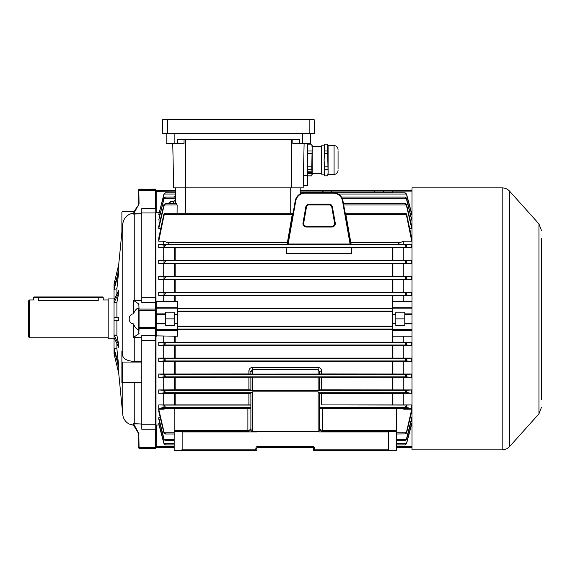 <?xml version="1.0" encoding="UTF-8"?>
<svg xmlns="http://www.w3.org/2000/svg" width="570" height="570" viewBox="0 0 570 570"><rect width="100%" height="100%" fill="white"/><g stroke="black" fill="none" stroke-linecap="round" stroke-linejoin="round"><path stroke-width="0.85" d="M29.497 337.796L28.5 336.799L28.5 300.939L29.497 299.941L29.497 337.796L108.186 337.796M113.915 338.794L108.186 338.794L108.186 298.944L113.915 298.944M38.461 300.611C32.034 299.884 32.034 299.884 38.461 300.611L98.225 300.611C104.652 299.884 104.652 299.884 98.225 300.611L98.225 297.355L38.461 297.355L38.461 300.611M155.752 214.776L155.752 215.275M134.477 211.078L136.657 207.501M155.752 434.917L155.752 329.56L155.503 335.26L155.503 328.662L139.066 328.662L138.816 333.443L138.816 307.957C136.636 308.313 134.883 310.272 133.551 313.842C127.744 314.191 127.723 323.532 133.551 323.895L133.551 337.347L139.066 333.557M136.444 429.88L138.816 433.898L138.816 448.084L138.816 433.492L139.066 447.357L155.503 447.357L155.503 429.224L141.809 429.224L141.809 335.26L155.503 335.26L155.503 340.425L141.809 340.425M133.672 213.857L138.816 213.857L134.242 214.014A11.956 11.771 180 0 0 133.551 214.056L139.066 203.818L138.816 189.375L155.503 189.126L155.752 190.465L155.503 189.126M138.816 304.294L139.066 309.075L155.503 309.075L155.503 302.471L141.809 302.471L141.809 208.513L155.503 208.513L155.503 190.38L138.816 190.465L138.816 203.832M131.77 424.899L132.347 425.021M138.816 439.399L138.816 433.898L133.551 425.177L129.069 423.959A11.956 11.956 0 0 1 122.764 414.554L122.764 382.762M118.738 373.322L122.764 414.554M141.809 382.762L121.887 382.513L121.887 351.441L122.764 355.986C123.882 359.228 127.709 361.038 134.242 361.416L141.809 361.551M122.764 355.986L122.764 223.932L121.887 233.016L122.764 223.932C123.79 217.747 127.381 214.142 133.551 213.109L133.551 214.056M117.755 274.505L121.887 232.19M116.907 288.755L114.036 289.425L114.036 287.928L118.745 270.95L116.907 288.755L116.907 294.17M116.907 302.342L114.036 302.727L114.036 300.141L118.745 290.337L118.745 292.93L116.907 302.342L116.907 317.376M118.745 317.376L118.745 320.361L114.036 320.361L114.036 317.376L118.745 317.376M116.907 335.388L118.745 344.807L118.745 347.394L114.036 337.597L114.036 335.003L116.907 335.388L116.907 320.361M116.907 348.983L118.745 366.788L114.036 349.809L114.036 348.313L116.907 348.983L116.907 343.567M117.755 363.225L118.745 373.336L114.036 353.735L115.211 354.048M114.043 353.763L114.043 283.967M118.745 264.402L114.036 284.002L115.211 283.689M133.551 425.177L133.551 423.681L139.066 433.913M133.551 313.842L133.551 300.39L139.066 304.18M133.551 423.681A11.956 11.771 -0 0 0 134.242 423.724L141.809 424.03M133.672 337.383L141.809 337.155M136.223 208.221L135.047 210.159M133.551 213.109L134.313 211.784L122.386 211.784L121.887 212.282L121.887 233.016M155.752 422.961L155.752 323.846L156.251 323.354L165.713 323.354L165.713 325.591L174.684 325.591L174.684 312.146L165.713 312.146L165.713 323.354M141.809 297.312L155.503 297.312L155.752 302.706L155.503 212.959L141.809 212.959M155.752 202.82L155.752 198.339M155.752 208.599L156.002 301.872L156.75 301.509L156.75 307.216A0.997 0.962 180 0 0 155.752 308.178L155.752 297.362M155.752 310.394L155.503 328.662L155.503 310.379L139.066 310.379L139.066 327.358L155.752 327.344M141.809 424.778L155.503 424.778L155.752 335.032M155.752 340.376L155.752 448.362L139.066 448.334L155.503 448.611M139.066 448.611L138.816 447.272M133.551 323.895C134.869 327.451 136.629 329.41 138.816 329.781L138.816 333.443M138.816 307.957L138.816 309.303M141.809 300.582L133.672 300.354M138.816 213.857L141.809 213.707M133.672 213.821L138.816 213.821M133.672 300.54L138.816 300.54M133.672 337.198L138.816 337.198M133.672 423.916L138.816 423.916M133.672 423.88L138.816 423.88M121.887 361.808L122.386 362.057L122.386 382.762M141.809 362.057L122.386 362.057M114.036 335.003L118.745 344.807M114.036 348.313L118.745 365.292M114.036 289.425L118.745 272.446M114.036 302.727L118.745 292.93M38.461 296.956L102.814 296.956L33.879 296.956L38.461 296.956L38.461 297.355L33.48 297.355L33.48 299.941L29.497 299.941M317.127 190.116L388.847 190.116L388.847 190.864L317.127 190.864L317.127 190.116M412.003 323.846L404.786 323.846L404.786 325.591L395.815 325.591L395.815 312.146L404.786 312.146L404.786 313.885L412.003 313.885M412.003 336.229L392.83 336.229L392.83 301.509L403.788 301.509L403.788 295.552L158.745 295.552L158.745 292.36L163.725 292.36L163.725 279.628L158.745 279.628L158.745 276.4L163.725 276.4L163.725 263.711L158.745 263.711L158.745 260.433L163.725 260.433L163.725 247.808L158.745 247.808L158.745 244.437L163.725 244.437L163.725 241.188L158.745 241.188L158.745 238.096L163.832 214.413L163.968 213.885L165.407 213.351L164.88 213.194L292.581 213.194L293.18 212.653M412.003 314.384L404.786 314.384L404.786 323.354L412.003 323.354M335.238 222.913A3.484 3.484 0 0 1 331.804 227.01L306.432 227.01A3.484 3.484 0 0 1 302.998 222.913L305.805 206.974A3.484 3.484 0 0 1 309.239 204.096L328.99 204.096A3.484 3.484 0 0 1 332.424 206.974L335.238 222.913L334.74 223.005L331.925 207.067A2.978 2.978 0 0 0 328.99 204.602L309.239 204.602A2.978 2.978 0 0 0 306.311 207.067L303.496 223.005A2.978 2.978 0 0 0 306.432 226.504L331.804 226.504A2.978 2.978 0 0 0 334.74 223.005L334.611 223.518C334.433 225.214 333.493 226.147 331.804 226.326L306.432 226.326C304.736 226.147 303.803 225.214 303.625 223.518L306.461 207.095A2.821 2.821 0 0 1 309.239 204.758L328.99 204.758A2.821 2.821 0 0 1 331.776 207.095L334.569 223.034M392.887 311.541L177.669 311.541M177.669 326.19L392.887 326.197M342.164 198.324L406.253 198.324L411.754 220.02L410.236 220.02M175.674 203.739L175.674 187.879L175.674 190.366L156.75 190.366L156.75 212.695L159.044 212.695M173.686 197.142L175.674 195.097L175.674 197.099L175.674 194.049L164.146 194.049L158.745 214.605L163.953 194.049L165.343 192.831M165.357 192.831L175.674 192.831L175.674 191.107L155.752 191.363A0.997 0.997 0 0 1 156.75 190.366M168.121 203.739L170.181 201.702L173.686 201.702L175.674 199.571M165.407 197.135L163.968 198.966L158.745 220.02L163.968 198.125L165.215 197.099L175.674 197.099M160.263 220.02L158.745 220.02M159.771 214.605L158.745 214.605M165.713 323.846L156.75 323.846L156.75 329.56L177.669 329.56L177.669 336.229L156.002 335.865L156.002 425.099L156.75 425.035L156.75 446.624L174.185 446.624M177.669 329.56L177.669 308.178L156.75 308.178L156.75 307.216L177.669 307.216L177.669 301.509L156.75 301.509M163.725 301.509L163.725 295.552M160.74 228.542L158.745 228.542L158.745 226.504L163.968 204.602L165.058 203.739L176.515 203.739L177.142 204.965L177.085 213.194M156.75 212.695L155.752 212.788M159.044 425.035L156.75 425.035M159.771 423.132L158.745 423.132L158.745 423.895L163.968 443.724L163.968 443.225L165.343 444.906L174.185 444.906M160.263 417.71L158.745 417.71L158.745 419.036L163.968 439.613L163.968 438.765L165.215 440.639L174.185 440.639M163.725 409.196L165.585 408.59L163.725 408.562L163.725 409.196L158.745 409.196L158.745 411.234L163.968 433.136L163.968 431.918L165.407 433.806L165.058 433.998L174.185 433.998M163.725 408.562L158.745 408.562L158.745 404.942L163.725 404.942L163.725 393.3L158.745 393.3L158.745 389.923L163.725 389.923L163.725 377.304L158.745 377.304L158.745 374.027L163.725 374.027L163.725 361.33L158.745 361.33L158.745 358.11L163.725 358.11L163.725 345.377L158.745 345.377L158.745 342.178L163.725 342.178L163.725 336.229M155.752 302.513L156.002 301.872M156.002 335.865L155.752 335.224M174.185 447.365L156.75 447.365A0.997 0.997 0 0 1 155.752 446.374L156.002 425.099M177.669 308.256L392.887 308.256M177.669 329.474L392.887 329.474M163.725 342.178L403.788 342.178L403.788 336.229M403.788 342.178L411.754 342.178L411.754 345.377L163.725 345.377M163.725 358.11L403.788 358.11L403.788 345.377M403.788 358.11L411.754 358.11L411.754 361.33L163.725 361.33M252.375 374.077L319.613 374.048L319.613 371.946L318.124 369.367L252.375 369.367L252.375 374.077L250.886 374.048L250.886 371.946A1.995 0.99 0 0 0 248.891 370.949C248.99 368.947 250.152 367.778 252.375 367.443L318.124 367.443C320.34 367.771 321.501 368.94 321.608 370.949L321.608 373.963L403.788 374.027L403.788 361.33M403.788 374.027L411.754 374.027L411.754 377.304L321.608 377.368L321.608 389.859L403.788 389.923L403.788 377.304M403.788 389.923L411.754 389.923L411.754 393.3L321.608 393.371L321.608 404.921L403.788 404.942L403.788 393.3M403.788 404.942L411.754 404.942L411.754 408.562L401.928 408.59L403.788 409.196L403.788 408.562M403.788 409.196L411.754 409.196L411.754 411.234L406.531 433.136L405.092 433.92L406.531 431.918L411.754 409.196M410.236 417.71L411.754 417.71L411.754 419.036L406.531 439.613L405.092 440.603L406.531 438.765L411.754 417.71M410.728 423.132L411.754 423.132L411.754 423.895L406.545 443.681L405.092 444.899L406.531 443.225L411.754 423.132M411.455 425.035L412.003 425.035M403.788 301.509L412.003 301.509M412.003 212.695L411.455 212.695M410.728 214.605L411.754 214.605L411.754 213.843L406.545 194.049L405.156 192.831L335.096 192.831M411.754 220.02L406.531 198.125L405.284 197.099L341.473 197.099M409.759 228.542L411.754 228.542L411.754 226.504L406.531 204.602L405.441 203.739L343.489 203.739M403.788 241.188L400.432 242.457C397.967 243.575 397.967 244.231 400.432 244.416L403.788 244.437L403.788 241.188L411.754 241.188L411.754 238.096L406.666 214.413L406.531 213.885L405.092 213.351L405.619 213.194L345.655 213.194L351.17 244.494L287.066 244.494L292.246 214.413L293.187 212.589M403.788 244.437L411.754 244.437L411.754 247.808L351.27 247.879M163.725 260.433L403.788 260.433L403.788 247.808M403.788 260.433L411.754 260.433L411.754 263.711L163.725 263.711M163.725 276.4L403.788 276.4L403.788 263.711M403.788 276.4L411.754 276.4L411.754 279.628L163.725 279.628M163.725 292.36L403.788 292.36L403.788 279.628M403.788 292.36L411.754 292.36L411.754 295.552L403.788 295.552M404.786 314.384L404.786 313.885M404.786 323.846L404.786 323.354M300.19 193.914L300.19 187.879L300.19 192.831L303.133 192.831M323.105 191.192L322.47 191.912M331.277 191.221L331.669 191.641M374.896 191.192L374.269 191.912M383.076 191.221L383.46 191.641M319.613 428.441A2.985 1.838 180 0 0 322.606 430.279L396.314 430.279L396.314 408.533L319.613 408.419L319.613 428.441A2.985 2.985 0 0 0 319.613 428.483A2.985 2.985 0 0 1 319.613 428.441C319.806 430.243 320.803 431.241 322.606 431.426L396.314 431.426L396.314 450.357L313.635 450.357L313.635 448.362A0.997 0.997 0 0 0 312.645 447.365L257.854 447.365A0.997 0.997 0 0 0 256.856 448.362L256.856 450.357L174.185 450.357L174.185 431.426L247.893 431.426C249.696 431.241 250.693 430.243 250.886 428.441A2.985 1.838 180 0 1 247.893 430.279L247.893 408.533L250.886 408.419M345.049 212.589L345.655 213.194L345.057 212.653M411.754 241.188L406.531 215.546L405.092 213.351M351.49 253.543L286.746 253.543L286.746 249.14L286.981 247.793L351.255 247.793L351.49 253.543M174.62 260.369L174.62 247.879L286.966 247.879M165.585 408.59L174.185 408.59M158.745 409.196L163.968 431.918M396.314 408.59L401.928 408.59M163.725 389.923L174.62 389.859L174.62 377.368L250.886 377.326M252.375 390.4L250.886 390.315L250.886 377.212L252.375 377.183L252.375 390.4L318.124 390.4L318.124 377.183L252.375 377.183M318.124 377.183L321.608 377.368M411.754 377.304L406.139 376.891L405.092 376.307L406.624 374.405L411.754 374.027M158.745 374.027L163.868 374.405L165.407 376.093L164.359 376.891L158.745 377.304M174.62 377.368L163.725 377.304M174.185 431.426L174.185 408.533L247.893 408.533M158.745 404.942L163.79 405.056L165.407 407.066L158.745 408.562M250.886 374.005L248.891 373.963L248.891 370.949M163.725 374.027L248.891 373.963M321.608 373.963L319.613 374.005M256.856 431.511L251.356 431.511L250.886 428.526L250.886 392.83L252.375 391.847L252.375 431.426L318.124 431.426L318.124 391.847L252.375 391.847M318.124 391.847L319.613 393.321L321.608 393.371M411.754 393.3L405.092 392.395L406.666 390.336L411.754 389.923M319.613 377.212L319.613 390.315L318.124 390.4M158.745 389.923L163.832 390.336L165.407 392.189L164.502 392.83L158.745 393.3M250.886 389.901L248.891 389.859L248.891 377.368M174.62 389.859L248.891 389.859M163.725 404.942L174.62 404.921L174.62 393.371L250.886 393.321M174.62 393.371L163.725 393.3M250.886 404.935L248.891 404.921L248.891 393.371M174.62 404.921L248.891 404.921M179.379 431.426L182.151 431.925L182.151 449.858L255.866 449.858L255.866 448.362L256.856 448.362M256.856 431.426L256.856 431.925L182.151 431.925M396.314 450.357L396.314 447.365L412.003 447.365M411.754 408.562L405.092 407.244L406.709 405.056L411.754 404.942M321.608 389.859L319.613 389.901M321.608 404.921L406.709 405.056M406.253 198.324L405.092 197.135M411.754 214.605L406.531 194.513L405.092 192.838M411.754 228.542L406.531 205.82L405.092 203.818M164.146 194.049L165.407 192.838M165.407 203.818L163.968 205.82L158.745 228.542M165.407 213.351L163.968 215.546L158.745 241.188M163.725 244.437L167.074 244.416C169.539 244.224 169.539 243.568 167.074 242.457L163.725 241.188M165.407 433.92L163.968 433.136M396.314 433.998L405.092 433.92M158.745 423.132L163.968 443.225M165.407 444.899L163.968 443.724M158.745 417.71L163.968 438.765M165.407 440.603L163.968 439.613M396.314 440.639L405.092 440.603M158.745 260.433L164.359 260.846L165.407 261.423L163.868 263.333L158.745 263.711M411.754 263.711L406.624 263.333L405.092 261.644L406.139 260.846L411.754 260.433M158.745 358.11L163.968 358.48L165.407 359.991L164.246 360.953L158.745 361.33M411.754 361.33L406.253 360.953L405.092 360.226L406.531 358.48L411.754 358.11M158.745 292.36L164.146 292.724L165.407 293.6L163.968 295.21L158.745 295.552M411.754 295.552L406.531 295.21L405.092 293.842L406.353 292.724L411.754 292.36M158.745 276.4L164.246 276.785L165.407 277.512L163.911 279.272L158.745 279.628M411.754 279.628L406.581 279.272L405.092 277.747L406.253 276.785L411.754 276.4M158.745 342.178L163.968 342.527L165.407 343.895L164.146 345.014L158.745 345.377M411.754 345.377L406.353 345.014L405.092 344.13L406.531 342.527L411.754 342.178M411.754 247.808L406.666 247.394L405.092 245.542L405.997 244.908L411.754 244.437M158.745 244.437L165.407 245.342L163.832 247.394L158.745 247.808M174.62 247.879L163.725 247.808M165.713 314.384L156.75 314.384L156.75 313.885L155.752 313.885L155.752 308.178L156.75 308.178L156.75 313.885L165.713 313.885M155.752 446.374L156.75 446.624L156.75 447.365A0.997 0.997 0 0 1 155.752 446.374L155.752 439.399M396.314 430.279L396.314 431.426M313.635 448.362L314.633 448.362L314.633 449.858L388.348 449.858L388.348 431.925L318.943 431.925L318.124 431.426M405.997 392.83L319.613 392.83L319.613 428.526L318.943 431.925M388.348 431.925L391.12 431.426M391.12 450.357L388.348 449.858M314.633 449.858L313.771 450.357M182.151 449.858L179.379 450.357M256.728 450.357L255.866 449.858M252.375 431.426L251.356 431.511M322.606 431.426A2.985 2.985 0 0 1 322.563 431.426A2.985 2.985 0 0 0 322.606 431.426L322.606 408.533M252.375 367.443L252.375 369.367L250.886 371.946M295.745 200.961L288.149 244.01L350.08 244.01L342.492 200.961A9.462 9.462 0 0 0 333.172 193.137L305.064 193.137A9.462 9.462 0 0 0 295.745 200.961L295.253 200.875A9.961 9.961 0 0 1 305.064 192.639L333.172 192.639A9.961 9.961 0 0 1 342.983 200.875L350.564 243.896L351.17 244.494M287.066 244.494L287.665 243.896L295.253 200.875M350.08 244.01L349.659 244.516M288.577 244.516L288.149 244.01M167.074 244.416L287.073 244.416L287.679 243.81M167.074 242.457L287.9 242.556M164.502 214.413L292.852 214.512M350.55 243.81L351.156 244.416L400.432 244.416M350.329 242.556L400.432 242.457M345.384 214.512L405.997 214.413M392.83 192.831L392.83 190.366L412.003 190.366M392.83 323.354L395.815 323.354M392.83 314.384L395.815 314.384M395.815 318.865L404.786 318.865M177.669 314.384L174.684 314.384M156.75 314.384L156.251 314.384L156.251 323.354M177.669 323.354L174.684 323.354M174.684 318.865L165.713 318.865M177.669 307.216L177.669 308.178M177.669 330.522L156.75 330.522L156.75 329.56L155.752 329.56A0.997 0.962 0 0 0 156.75 330.522L156.75 336.229M156.75 323.354L156.75 323.846L155.752 323.846M155.752 313.885L156.251 314.384M319.613 371.946A1.995 0.99 180 0 1 321.608 370.949M184.039 139.565L184.039 143.554L177.47 143.554L177.47 139.565L299.4 139.565L299.4 143.554L292.823 143.554L292.823 139.565M172.753 143.554L173.686 187.879L303.176 187.879L304.109 143.554L303.233 185.385L307.18 185.385L307.18 143.554M166.198 133.594L166.198 143.554L177.47 143.554M310.664 133.594L310.664 143.554L299.4 143.554M307.679 175.874L311.776 175.874L312.161 174.434L312.161 145.542L311.776 144.096L307.679 144.196L307.679 143.554L307.679 184.894A0.499 0.499 0 0 1 307.18 185.385M314.148 119.643L162.714 119.643L162.229 133.594L314.633 133.594L314.148 119.643L314.633 133.594M338.06 169.119L338.06 150.858L338.06 169.119M328.099 145.557L327.707 144.096L327.707 151L324.501 151L324.116 147.602L324.501 144.096L324.116 160.22L324.501 153.608L327.707 153.608L328.099 174.42L334.077 174.42L334.077 145.557L328.099 145.557L328.099 172.603L327.707 175.831L324.501 175.831L327.707 175.831M327.707 153.608L327.707 151M321.48 174.142L321.48 145.835L321.48 174.142L324.116 174.142M310.28 172.453L311.284 172.268A1.496 0.727 0 0 0 310.066 171.841L309.767 171.841A1.496 0.727 0 0 0 308.548 172.268L309.567 172.475L308.456 172.461A1.496 0.727 0 0 0 308.427 172.61A1.496 0.727 0 0 1 308.427 172.56L308.427 172.61A1.496 0.727 0 0 0 308.926 173.152L308.897 172.938M308.99 173.109L309.888 172.938M310.671 173.237L310.671 173.237A1.496 0.727 0 0 1 309.168 173.237M310.607 173.195L310.914 173.152A1.496 0.727 0 0 0 311.412 172.61L311.412 172.56A1.496 0.727 0 0 0 311.377 172.411L311.377 172.461A1.496 0.727 0 0 1 311.412 172.61M309.952 172.938L310.607 173.145M309.424 172.154L310.415 172.154M308.456 172.461L309.56 172.453M310.066 171.891A1.496 0.727 0 0 1 311.284 172.318M308.548 172.318A1.496 0.727 0 0 1 309.767 171.891L309.767 171.841M308.277 171.812L308.277 173.358L311.562 173.358L311.562 171.812L308.277 171.812L308.277 173.408L311.562 173.408L311.562 171.812M311.776 144.196L312.161 147.602L311.776 166.839L307.679 166.839L307.679 169.397L311.776 169.397L311.776 166.839M311.776 169.397L312.161 172.61L311.776 175.831L307.679 175.831L307.679 169.397M311.776 151L307.679 151L307.679 153.608L311.776 153.608M327.707 166.839L324.501 166.839L324.116 160.22L324.501 175.874M324.501 175.831L324.116 172.61L324.501 169.397L327.707 169.397M324.501 166.839L324.501 169.397M324.501 153.608L324.501 151M324.501 144.196L327.707 144.196M541.5 238.374L541.5 399.363M502.191 449.858L412.003 449.858L412.003 187.879L502.191 187.879C505.134 187.929 507.599 189.033 509.601 191.185L509.601 446.552C507.599 448.704 505.134 449.808 502.191 449.858L502.191 187.879M541.5 265.449L541.5 255.438M541.5 275.93L541.5 265.998M541.5 247.494L541.5 246.874M541.5 294.505L541.5 284.565M541.5 376.065L541.5 387.985M541.5 303.76L541.5 305.064M541.5 344.879L541.5 343.511M541.5 333.571L541.5 324.387M541.5 323.632L541.5 322.948M541.5 314.996L541.5 314.384M541.5 294.576L541.5 303.076M541.5 313.008L541.5 313.7M541.5 364.066L541.5 354.134M541.5 345.498L541.5 344.95M541.5 375.374L541.5 366.054M541.5 398.679L541.5 397.988M134.242 423.724L134.242 382.762M134.242 300.354L134.242 214.014M134.242 361.416L134.242 337.383M139.066 189.126L155.503 189.404L155.752 190.465M138.816 189.653L139.066 203.818M138.816 327.344L138.816 328.427M155.752 448.084L155.752 447.272M108.186 299.941L103.206 299.941L103.206 297.355L98.225 297.355L98.225 296.956M320.112 190.116L320.112 190.864M385.854 190.116L385.854 190.864M306.432 226.326L306.432 227.01M392.374 326.19L392.374 311.541M164.246 198.324L175.674 198.324M177.669 308.655L392.83 308.655M177.669 311.149L392.83 311.149M177.669 329.075L392.83 329.075M177.669 326.589L392.83 326.589M174.62 342.128L174.62 336.229M174.62 301.509L174.62 295.609M300.19 191.912L392.83 191.912M175.14 247.879L175.14 260.369M392.374 260.369L392.374 247.879M164.359 432.772L174.185 432.772M396.314 432.772L406.139 432.772M164.359 376.891L406.139 376.891M164.68 407.55L250.886 407.55M163.868 374.405L406.624 374.405M318.993 390.336L406.666 390.336M163.832 390.336L251.505 390.336M164.502 392.83L250.886 392.83M392.374 373.963L392.374 361.387M175.14 361.387L175.14 373.963M163.79 405.056L250.886 405.056M175.14 377.368L175.14 389.859M175.14 393.371L175.14 404.921M174.185 430.279L247.893 430.279L247.893 431.426M319.613 407.55L405.819 407.55M392.374 389.859L392.374 377.368M392.374 404.921L392.374 393.371M338.281 194.049L406.353 194.049M308.192 204.965L330.037 204.965M343.703 204.965L406.139 204.965M164.359 204.965L177.142 204.965M164.146 443.681L174.185 443.681M396.314 443.681L406.353 443.681M164.246 439.413L174.185 439.413M396.314 439.413L406.253 439.413M164.359 260.846L406.139 260.846M163.868 263.333L406.624 263.333M164.246 360.953L406.253 360.953M163.911 358.466L406.581 358.466M164.146 292.724L406.353 292.724M163.953 295.21L406.545 295.21M164.246 276.785L406.253 276.785M163.911 279.272L406.581 279.272M164.146 345.014L406.353 345.014M163.953 342.527L406.545 342.527M163.832 247.394L406.666 247.394M164.502 244.908L405.997 244.908M392.887 377.368L392.887 389.859M392.887 361.387L392.887 373.97M174.62 373.97L174.62 361.387M392.887 336.229L392.887 342.128M392.374 342.128L392.374 329.474M175.14 336.229L175.14 342.128M392.887 345.427L392.887 358.053M392.374 358.053L392.374 345.427M175.14 345.427L175.14 358.053M174.62 358.053L174.62 345.427M392.887 263.767L392.887 276.35M175.14 263.767L175.14 276.343M392.374 276.343L392.374 263.767M174.62 276.35L174.62 263.767M392.887 279.685L392.887 292.31M392.374 292.31L392.374 279.685M175.14 279.685L175.14 292.31M174.62 292.31L174.62 279.685M392.887 295.609L392.887 301.509M392.374 308.256L392.374 295.609M175.14 295.609L175.14 301.509M392.887 393.371L392.887 404.921M392.887 247.879L392.887 260.369M406.531 407.593L406.531 405.277M406.531 392.851L406.531 390.471M406.531 247.266L406.531 244.886M406.531 376.905L406.531 374.462M406.531 345.021L406.531 342.527M406.531 279.25L406.531 276.771M406.531 295.21L406.531 292.709M406.531 360.967L406.531 358.48M406.531 263.276L406.531 260.832M406.531 439.613L406.531 438.765M406.531 443.724L406.531 443.225M406.531 433.136L406.531 431.918M406.531 215.546L406.531 213.885M406.531 205.82L406.531 204.602M406.531 194.513L406.531 194.014M406.531 198.966L406.531 198.125M163.968 407.593L163.968 405.277M163.968 392.851L163.968 390.471M163.968 247.266L163.968 244.886M163.968 376.905L163.968 374.462M163.968 345.021L163.968 342.527M163.968 279.25L163.968 276.771M163.968 295.21L163.968 292.709M163.968 360.967L163.968 358.48M163.968 263.276L163.968 260.832M163.968 215.546L163.968 213.885M163.968 205.82L163.968 204.602M163.968 194.513L163.968 194.014M163.968 198.966L163.968 198.125M290.23 213.194L290.23 187.879M185.635 139.565L185.635 213.194M257.854 447.365L257.854 446.374A1.995 1.995 0 0 0 255.866 448.362M257.854 446.374L312.645 446.374A1.995 1.995 0 0 1 314.633 448.362M318.124 374.077L318.124 367.443M312.645 447.365L312.645 446.374M309.239 204.758L309.239 204.096M306.461 207.095L305.805 206.974M328.99 204.758L328.99 204.096M331.776 207.095L332.424 206.974M331.804 226.326L331.804 227.01M303.668 223.034L302.998 222.913M342.492 200.961L342.983 200.875M333.172 193.137L333.172 192.639M305.064 193.137L305.064 192.639M412.003 191.107L392.83 191.107M396.314 446.624L412.003 446.624M392.83 307.216L412.003 307.216M412.003 330.522L392.83 330.522M392.83 329.56L412.003 329.56M412.003 308.178L392.83 308.178M173.686 203.739L173.686 201.702M170.181 201.702L170.181 203.739M168.271 203.739L168.271 203.212M175.674 202.065A1.995 1.838 0 0 1 174.505 203.739M291.227 139.565L291.227 187.879M174.163 133.594L174.163 143.554M302.698 133.594L302.698 143.554M303.44 175.589L307.679 175.581M167.708 119.643L167.708 133.594M309.154 119.643L309.154 133.594M541.5 407.194L538.949 413.849L538.949 223.889L509.601 191.185M33.48 297.355L33.879 296.956M103.206 297.355L102.814 296.956M300.19 190.686L317.127 190.686M388.847 190.686L392.83 190.686M396.314 444.906L405.142 444.906M334.077 174.42C336.492 174.185 337.825 172.86 338.06 170.437M321.48 145.835L324.116 145.835M312.161 146.54L321.124 146.54M312.161 173.437L321.124 173.437M307.679 144.096L311.776 144.096M324.501 144.096L327.707 144.096M328.099 174.42L327.707 175.874M334.077 145.557C336.492 145.792 337.825 147.117 338.06 149.54M538.949 413.849L509.601 446.552M538.949 223.889L541.5 230.544"/></g></svg>

